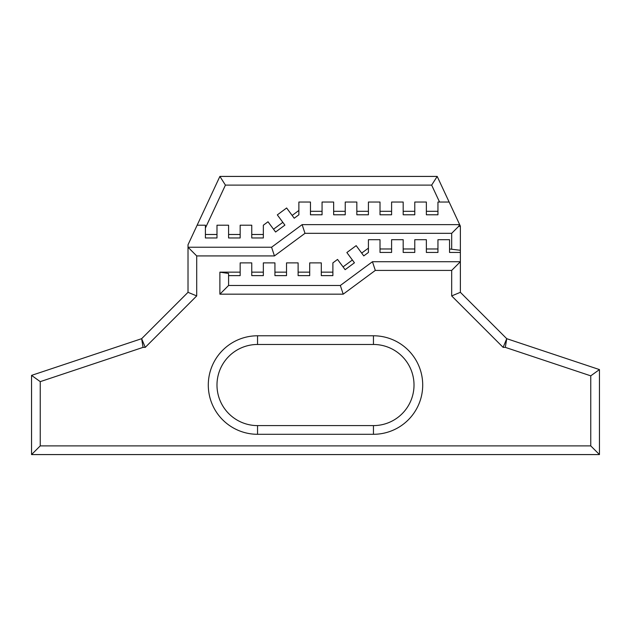 <?xml version="1.0" encoding="UTF-8"?>
<svg xmlns="http://www.w3.org/2000/svg" width="631" height="631" viewBox="0 0 631 631"><rect width="100%" height="100%" fill="white"/><g stroke="black" fill="none" stroke-linecap="round" stroke-linejoin="round"><path stroke-width="0.95" d="M451.678 248.977L451.678 233.328L304.994 233.328L274.446 255.926L196.706 255.926L188.014 247.234L188.014 244.773L219.888 176.42L437.196 176.42L460.37 226.135L460.37 252.455L449.548 252.455L449.548 248.977L460.37 250.294M414.78 211.306L403.185 211.306L403.185 214.785L414.78 214.785L414.78 202.038L426.367 202.038L426.367 214.785L437.953 214.785L437.953 202.038L439.547 202.038L431.651 185.112L225.425 185.112L205.398 228.059L205.398 234.487L216.985 234.487L216.985 237.966L205.398 237.966L205.398 234.487M228.58 234.487L240.166 234.487L240.166 237.966L228.58 237.966L228.58 225.212L216.985 225.212L216.985 234.487M251.753 234.487L263.348 234.487L263.348 237.966L251.753 237.966L251.753 225.212L240.166 225.212L240.166 234.487M273.523 229.219L282.838 222.333L284.904 225.125L275.589 232.019L268.001 221.773L263.348 225.212L263.348 234.487M292.153 215.439L298.881 210.462L298.881 214.785L294.22 218.231L286.64 207.985L277.325 214.879L282.838 222.333M310.468 211.306L322.062 211.306L322.062 214.785L310.468 214.785L310.468 202.038L298.881 202.038L298.881 210.462M333.649 211.306L345.236 211.306L345.236 214.785L333.649 214.785L333.649 202.038L322.062 202.038L322.062 211.306M356.83 211.306L368.417 211.306L368.417 214.785L356.83 214.785L356.83 202.038L345.236 202.038L345.236 211.306M380.012 211.306L391.599 211.306L391.599 214.785L380.012 214.785L380.012 202.038L368.417 202.038L368.417 211.306M403.185 211.306L403.185 202.038L391.599 202.038L391.599 211.306M437.953 211.306L426.367 211.306M197.132 225.212L205.398 225.212L205.398 228.059M373.449 344.471L257.551 344.471A40.565 40.565 0 0 0 216.985 385.036A40.565 40.565 0 0 0 257.551 425.602L373.449 425.602A40.565 40.565 0 0 0 414.015 385.036A40.565 40.565 0 0 0 373.449 344.471L373.449 335.779A49.257 49.257 0 0 1 422.707 385.036A49.257 49.257 0 0 1 373.449 434.294L257.551 434.294A49.257 49.257 0 0 1 208.293 385.036A49.257 49.257 0 0 1 257.551 335.779L373.449 335.779M219.888 272.15L228.58 273.468L228.58 285.48L340.338 285.48L372.448 261.723L375.319 270.415L343.201 294.172L219.888 294.172L219.888 272.15L240.166 272.15L240.166 275.629L228.58 275.629M263.348 275.629L251.753 275.629L251.753 272.15L263.348 272.15L263.348 275.629M286.529 275.629L274.935 275.629L274.935 272.15L286.529 272.15L286.529 275.629M309.703 275.629L298.116 275.629L298.116 272.15L309.703 272.15L309.703 275.629M332.884 275.629L321.297 275.629L321.297 272.15L332.884 272.15L332.884 275.629M354.441 262.788L345.125 269.682L343.059 266.889L352.374 259.996L354.441 262.788M368.417 252.455L363.764 255.894L361.689 253.102L368.417 248.125L368.417 252.455M391.599 252.455L380.012 252.455L380.012 248.977L391.599 248.977L391.599 252.455M414.78 252.455L403.185 252.455L403.185 248.977L414.78 248.977L414.78 252.455M437.953 252.455L426.367 252.455L426.367 248.977L437.953 248.977L437.953 252.455M437.953 248.977L437.953 239.701L449.548 239.701L449.548 248.977M414.78 248.977L414.78 239.701L426.367 239.701L426.367 248.977M403.185 248.977L403.185 239.701L391.599 239.701L391.599 248.977M380.012 248.977L380.012 239.701L368.417 239.701L368.417 248.125M361.689 253.102L356.176 245.648L346.861 252.542L352.374 259.996M343.059 266.889L337.546 259.436L332.884 262.882L332.884 272.15M321.297 272.15L321.297 262.882L309.703 262.882L309.703 272.15M298.116 272.15L298.116 262.882L286.529 262.882L286.529 272.15M274.935 272.15L274.935 262.882L263.348 262.882L263.348 272.15M251.753 272.15L251.753 262.882L240.166 262.882L240.166 272.15M219.888 294.172L228.58 285.48M343.201 294.172L340.338 285.48M372.448 261.723L460.37 261.723L460.37 292.319L506.732 338.681L505.321 347.373L503.128 347.373L451.678 295.923L460.37 292.319M451.678 295.923L451.678 270.415L375.319 270.415M451.678 270.415L460.37 261.723L460.37 252.455M503.128 347.373L506.732 338.681L599.45 369.585L590.758 375.847L505.321 347.373M40.242 445.888L31.55 454.58L31.55 375.382L40.242 381.645L40.242 445.888L590.758 445.888L590.758 375.847M590.758 445.888L599.45 454.58L31.55 454.58M599.45 369.585L599.45 454.58M40.242 381.645L143.063 347.373L141.652 338.681L31.55 375.382M196.706 255.926L196.706 295.923L145.256 347.373L143.063 347.373M145.256 347.373L141.652 338.681L188.014 292.319L188.014 247.234L271.582 247.234L302.131 224.636L459.676 224.636L458.453 226.561L460.37 226.135M451.678 233.328L458.453 226.561M196.706 295.923L188.014 292.319M439.547 202.038L449.138 202.038M431.651 185.112L437.196 176.42M302.131 224.636L304.994 233.328M271.582 247.234L274.446 255.926M225.425 185.112L219.888 176.42M257.551 344.471L257.551 335.779M257.551 425.602L257.551 434.294M373.449 434.294L373.449 425.602"/></g></svg>
